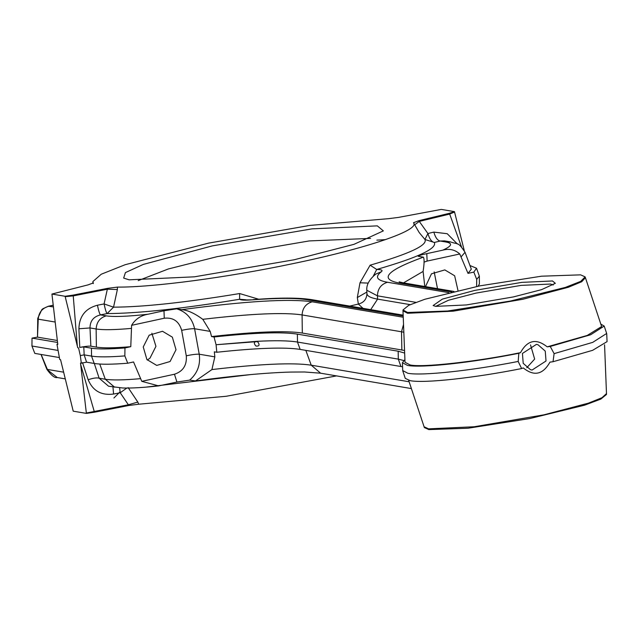 <?xml version="1.0" encoding="UTF-8"?>
<svg xmlns="http://www.w3.org/2000/svg" width="639" height="639" viewBox="0 0 639 639"><rect width="100%" height="100%" fill="white"/><g stroke="black" fill="none" stroke-linecap="round" stroke-linejoin="round"><path stroke-width="0.96" d="M402.794 370.932L405.262 378.376L410.278 380.692C424.408 383.44 474.386 377.992 521.616 368.559L518.181 361.45C471.047 370.732 421.948 375.996 407.866 373.28L402.73 370.572L402.426 362.744L407.506 365.42C421.628 368.16 471.606 362.712 518.836 353.287L518.181 361.45M402.586 366.794L300.154 349.405L297.478 342.049L398.321 359.134L403.792 360.54M86.569 362.169L94.213 363.463L91.537 356.107L84.156 354.853L86.569 362.169L81.337 363.192L80.298 355.611L84.156 354.853L83.789 346.889L91.441 348.191L91.537 356.107C98.15 357.185 109.253 357.121 124.845 355.907L124.956 347.943C109.237 349.19 98.063 349.269 91.441 348.191M82.535 362.656L88.158 379.734C93.278 378.032 96.936 377.521 99.141 378.2L108.558 386.22L122.776 387.993C131.81 388.264 143.791 387.561 158.696 385.892L141.778 381.339L133.551 361.954L127.736 363.216L124.845 355.907M128.167 387.633L137.832 402.075L128.359 404.783L128.806 405.485L138.711 404.223L137.832 402.075M126.834 388.057L120.22 392.745L128.359 404.783L94.245 411.476L94.388 412.235L128.806 405.485M88.158 379.734C92.831 390.852 101.305 395.621 113.574 394.055L112.959 386.97M47.07 369.566L57.254 377.529L64.97 378.831M469.961 265.528L476.526 268.236L473.826 272.11L476.71 279.419L479.354 276.128L476.526 268.236M404.902 359.589L402.426 362.744M404.647 353.071L398.153 351.21L398.321 359.134L400.925 366.482M297.383 334.133L297.478 342.049C288.724 340.595 274.994 340.363 256.295 341.362L216.078 344.733L214.033 336.985C254.242 332.663 282.031 331.721 297.383 334.133L398.153 351.21M79.763 347.384L78.901 328.781L90.003 327.943L90.85 346.178C88.813 345.971 85.115 346.37 79.763 347.384L83.789 346.889M90.85 346.178L96.377 347.113C103.087 348.199 114.549 348.055 130.779 346.673L131.602 325.323L164.271 318.222L163.975 310.77L148.032 314.228C140.796 315.442 135.324 319.141 131.602 325.323M195.518 380.948L211.924 369.574C260.161 363.911 293.261 362.449 311.225 365.181L320.626 373.2L304.531 371.986L290.553 372.066C265.864 372.761 234.193 375.724 195.518 380.948L189.663 380.117L176.931 382.058L174.455 374.238C183.081 371.355 187.027 365.204 186.276 355.787L181.652 330.323C187.722 329.085 192.043 328.558 194.599 328.75L210.207 331.401L211.549 336.561C255.464 331.657 285.721 330.491 302.319 333.055L404.551 350.468M403.832 332.248L401.5 331.777L401.859 349.924M585.42 277.701L601.619 326.545L587.249 335.435L547.184 346.849C536.281 338.159 527.391 340.092 520.513 352.648C477.365 361.634 420.917 367.88 409.966 364.885L405.014 362.273L402.993 310.85L407.586 313.27L453.179 311.177L522.822 299.276L568.295 287.286L581.69 281.743L585.42 277.701L585.116 276.879L580.715 281.368L565.315 287.422L510.489 301.033L447.596 311.017L407.57 312.471L402.985 309.979L408.672 305.338L424.863 299.26L479.753 285.881L541.481 276.2L580.611 274.85L585.116 276.879M37.741 318.518L37.493 337.136L57.246 340.483M131.123 328.422C114.565 329.892 102.903 330.075 96.146 328.981L90.003 327.943C90.059 320.978 93.55 316.624 100.483 314.883C99.604 313.973 98.59 310.754 97.432 305.226C85.458 308.437 79.284 316.289 78.901 328.781M246.51 299.947L251.918 299.867C244.809 300.378 240.703 300.178 239.609 299.268L239.633 293.549C185.645 302.455 143.615 307 113.542 307.175L104.077 303.924C105.235 309.42 106.25 312.639 107.128 313.581L113.542 307.175L117.376 289.523L107.352 289.211L107.52 288.357L73.102 295.106L73.237 295.897L65.194 296.656L77.742 347.776M444.448 240.879L440.239 241.031C437.523 240.52 435.391 237.54 433.833 232.101L447.228 233.714L457.42 244.026M414.559 224.92L419.272 221.406L427.922 233.523L433.833 232.101M413.481 222.715L419.2 232.556L424.951 239.481L427.922 233.523C429.48 238.93 431.613 241.909 434.32 242.461L440.239 241.031L445.974 242.005L450.463 241.901L444.337 240.863M53.109 306.864L48.364 306.249L42.949 308.701L41.831 309.635L37.757 318.318L38.236 319.173C38.763 312.263 42.382 307.934 49.099 306.177L52.949 305.346M96.377 347.113L96.146 328.981C96.569 322.144 99.924 317.767 106.218 315.858L100.483 314.883L107.128 313.581C138.727 313.398 182.882 308.629 239.609 299.268L245.983 299.795M239.633 293.549L258.707 299.228M363 308.341L358.375 304.068C363.871 302.646 366.722 299.116 366.93 293.477C367.034 296.041 370.588 297.926 377.593 299.116L370.716 309.651M415.813 302.335L377.441 295.833L366.802 290.234L366.93 293.477M349.709 306.089L358.375 304.068L357.313 297.55L366.874 292.039M370.125 265.185L376.714 269.466C418.082 257.501 437.284 248.499 434.32 242.461L424.951 239.481C427.771 245.232 409.495 253.795 370.125 265.185L360.005 282.773L368.184 283.093M360.005 282.773L357.313 297.55M366.802 290.234C366.323 284.842 369.318 279.459 375.788 274.083L381.331 271.735C383.112 270.313 381.579 269.562 376.714 269.466L373.224 276.232M93.302 283.628L92.895 281.551L101.25 274.227L125.18 264.706L208.626 243.116L309.883 225.415L388.488 218.674L398.409 217.42L441.317 209.408L454.457 211.637L464.241 250.488M117.376 289.523L117.424 287.103C152.809 287.39 226.989 277.494 292.382 263.755C366.299 248.531 420.47 230.184 413.497 222.739L418.777 220.695L419.272 221.406L449.632 214.081L454.569 212.012M418.194 256.047L418.321 256.303C418.17 255.768 420.997 254.873 426.804 253.635L442.739 250.168C449.273 248.387 454.952 249.657 459.776 253.987L468.004 273.372L473.826 272.11M418.321 256.303L423.353 257.15C424.416 258.659 424.336 263.42 423.106 271.423L424.791 286.504M117.424 287.103L107.52 288.357M186.276 355.787C192.355 354.541 196.668 354.022 199.224 354.214L194.599 328.75C192.291 318.486 186.324 311.84 176.707 308.821L181.74 309.675C187.634 310.131 194.647 313.35 202.787 319.316C251.031 313.653 284.131 312.191 302.087 314.931L302.319 333.055M176.707 308.821L163.975 310.77M73.102 295.106L65.082 296.28L51.935 294.052L88.038 284.882L93.326 282.925M454.457 211.637L449.409 213.306L461.486 246.87M449.409 213.306L418.777 220.695M51.935 294.052L57.79 344.397L56.967 344.253L57.742 344.07M461.302 256.646L465.04 252.277L471.318 269.195L468.004 273.372M210.207 331.401L202.787 319.316M57.806 350.388L31.95 346.011L32.03 338.119L57.518 342.44M94.388 412.235L86.369 413.401L73.221 411.173L60.561 359.677L59.739 359.533L56.967 344.253M80.298 355.611L78.565 347.92M256.007 346.058C253.723 343.638 253.819 342.073 256.295 341.362C253.819 342.073 253.723 343.638 256.007 346.058C259.474 346.338 259.985 344.852 257.541 341.601L216.078 344.733L216.805 352.257C257.022 347.943 284.802 346.993 300.154 349.405M606.659 333.454L592.72 342.376L554.109 353.639L550.251 346.458L590.644 334.756L604.206 326.074L600.804 324.085M520.513 352.648L518.836 353.287M211.549 336.561L214.033 336.985M124.956 347.943L130.779 346.673M32.03 338.119L37.493 337.136L38.236 319.173L54.842 321.984M547.184 346.849L550.251 346.458M176.931 382.058L158.696 385.892M336.537 375.9L226.238 396.268L138.711 404.223M424.056 426.748L428.585 428.849L474.186 426.756L543.829 414.855L588.399 403.161L602.018 397.69L606.483 393.592L606.491 394.471L600.804 399.103L584.605 405.182L529.715 418.569L467.988 428.242L428.857 429.592L424.352 427.571L408.664 380.365M80.762 364.845L94.245 411.476L86.345 413.034L80.514 363.056L81.337 363.192M45.824 366.714L41.016 354.453M554.109 353.639L553.031 361.73L549.955 362.129C542.918 374.67 534.028 376.603 523.285 367.928L521.616 368.559M216.805 352.257L214.329 351.841L214.832 356.858L211.924 369.574M31.95 346.011L34.802 353.399L59.291 357.544M127.736 363.216C112.009 364.47 100.842 364.549 94.213 363.463M607.042 341.641L592.609 350.332L553.031 361.73M478.1 286.208L479.386 284.012L479.354 276.128M476.614 286.504L476.71 279.419M172.346 337.144L162.522 331.282L149.175 335.179L143.24 346.953L146.906 359.549L156.739 365.412L170.086 361.514L176.013 349.733L172.346 337.144M147.321 360.045L150.005 358.112L155.94 346.338L151.858 333.246M138.208 280.625L168.369 268.955L217.308 256.63L309.244 240.927L370.612 238.387M377.314 225.863L383.344 230.879L353.958 244.346L294.148 259.777L194.392 276.823L129.086 279.818L123.654 278.069L125.42 272.605L143.296 264.418L212.244 245.903L312 228.858L377.314 225.863M457.987 290.513L454.649 275.776L444.824 269.914L431.477 273.812L425.478 286.615M437.507 288.652L434.161 271.879M435.718 306.361L448.482 300.242L476.087 293.077L521.073 285.393L550.53 284.043L553.206 285.01M530.522 344.884L534.651 359.078L526.776 367.737M552.503 280.968L555.339 283.325L541.513 289.667L513.365 296.927L466.422 304.947L435.686 306.361L433.13 305.538L442.372 299.108L474.825 290.394L521.767 282.374L552.503 280.968M522.446 353.439L536.409 344.381L538.038 344.78L545.259 351.099L546.018 361.003L532.055 370.061L530.426 369.661L523.205 363.343L522.446 353.439M94.292 363.479L99.141 378.2L105.283 379.239L99.756 364.046M409.136 381.771L311.225 365.181L305.841 350.372M63.405 372.138L47.366 369.422L41.128 354.469M113.574 394.055L120.22 392.745L119.621 387.833M140.253 378.679C123.694 380.141 112.033 380.325 105.283 379.239L114.685 387.258M113.91 398.001L120.068 391.795M250.951 374.558L145.788 387.154M403.241 317.24L312.159 301.808C305.865 303.709 302.511 308.086 302.087 314.931L401.5 331.777L403.528 324.436M77.327 345.955L73.237 295.897L107.352 289.211L104.077 303.924L97.432 305.226M451.837 291.951L398.824 282.965L403.313 282.861L399.119 281.823M93.078 283.221L92.903 282.478L92.935 283.309M251.918 299.867C277.63 297.966 296.017 297.918 307.095 299.739L403.193 316.017M253.26 299.611C279.291 297.598 298.732 297.606 311.584 299.627L307.095 299.739M448.905 292.662L387.498 282.254C376.738 280.369 374.678 276.863 381.331 271.735M410.166 304.635L377.593 299.116L377.441 295.833C377.673 288.788 381.028 284.259 387.498 282.254M398.824 282.965C378.831 278.987 387.01 270.385 423.353 257.15M445.974 242.005C453.027 243.315 451.949 246.039 442.739 250.168M148.032 314.228C127.8 316.497 113.862 317.04 106.218 315.858M181.74 309.675C245.64 301.113 289.116 298.493 312.159 301.808M403.489 282.893L423.106 271.423M189.663 380.117C197.491 373.304 200.678 364.669 199.224 354.214L214.832 356.858M174.455 374.238L141.778 381.339M181.652 330.323C179.048 321.313 173.257 317.279 164.271 318.222M423.984 262.15L427.108 261.087L426.804 253.635M427.108 261.087L459.776 253.987M411.396 388.584L320.626 373.2M453.97 291.44L403.313 282.861M376.842 240.136L385.429 239.633M403.161 315.147L311.584 299.627M92.895 281.551L92.903 282.478M48.364 306.249L52.941 305.258M465.04 252.277C457.652 241.246 458.578 244.865 450.463 241.901M402.985 309.979L402.993 310.85M37.741 318.43L37.669 320.163M606.675 333.51L604.206 326.074M45.553 366.059L47.022 369.582C51.455 375.564 54.866 378.216 57.254 377.529M606.483 393.592L604.566 344.764M607.05 341.705L606.738 333.87"/></g></svg>
